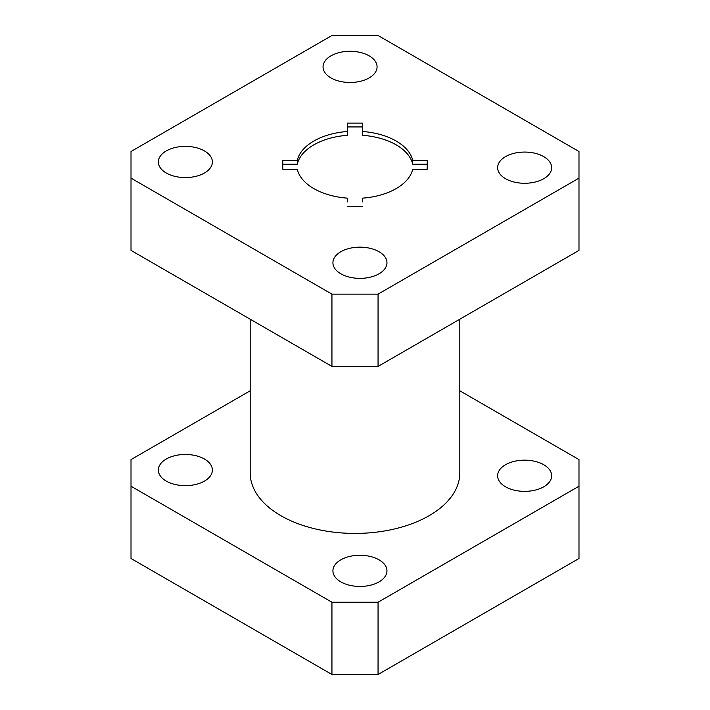 <?xml version="1.0" encoding="UTF-8"?>
<svg xmlns="http://www.w3.org/2000/svg" width="710" height="710" viewBox="0 0 710 710"><rect width="100%" height="100%" fill="white"/><g stroke="black" fill="none" stroke-linecap="round" stroke-linejoin="round"><path stroke-width="1.06" d="M204.462 150.937A27.015 15.602 0 0 0 175.024 147.556A27.015 15.602 0 0 0 158.339 161.969A27.015 15.602 0 0 0 166.255 173A27.015 15.602 0 0 0 195.703 176.382A27.015 15.602 0 0 0 212.379 161.969A27.015 15.602 0 0 0 204.462 150.937M369.164 55.85A27.015 15.602 0 0 0 339.717 52.469A27.015 15.602 0 0 0 323.041 66.882A27.015 15.602 0 0 0 330.958 77.914A27.015 15.602 0 0 0 360.396 81.295A27.015 15.602 0 0 0 377.081 66.882A27.015 15.602 0 0 0 369.164 55.85M543.745 156.644A27.015 15.602 0 0 0 514.297 153.262A27.015 15.602 0 0 0 497.621 167.675A27.015 15.602 0 0 0 505.538 178.707A27.015 15.602 0 0 0 534.976 182.088A27.015 15.602 0 0 0 551.661 167.675A27.015 15.602 0 0 0 543.745 156.644M379.042 251.73A27.015 15.602 0 0 0 349.604 248.349A27.015 15.602 0 0 0 332.919 262.762A27.015 15.602 0 0 0 340.836 273.794A27.015 15.602 0 0 0 370.283 277.175A27.015 15.602 0 0 0 386.959 262.762A27.015 15.602 0 0 0 379.042 251.73M250.186 319.207L250.186 472.913A104.814 60.51 0 0 0 280.885 515.7A104.814 60.51 0 0 0 395.115 528.817A104.814 60.51 0 0 0 459.814 472.913L459.814 319.207M204.462 459.033A27.015 15.602 0 0 0 175.024 455.651A27.015 15.602 0 0 0 158.339 470.055A27.015 15.602 0 0 0 166.255 481.087A27.015 15.602 0 0 0 195.703 484.468A27.015 15.602 0 0 0 212.379 470.055A27.015 15.602 0 0 0 204.462 459.033M379.042 559.826A27.015 15.602 0 0 0 349.604 556.445A27.015 15.602 0 0 0 332.919 570.849A27.015 15.602 0 0 0 340.836 581.88A27.015 15.602 0 0 0 370.283 585.262A27.015 15.602 0 0 0 386.959 570.849A27.015 15.602 0 0 0 379.042 559.826M543.745 464.73A27.015 15.602 0 0 0 514.297 461.349A27.015 15.602 0 0 0 497.621 475.762A27.015 15.602 0 0 0 505.538 486.794A27.015 15.602 0 0 0 534.976 490.175A27.015 15.602 0 0 0 551.661 475.762A27.015 15.602 0 0 0 543.745 464.73M297.277 160.38L297.277 164.188A58.229 33.618 180 0 1 347.314 135.299L347.314 131.492A58.229 33.618 0 0 0 297.277 160.38L282.793 160.38L282.793 169.255L297.277 169.255A58.229 33.618 0 0 0 313.829 188.594A58.229 33.618 0 0 0 347.314 198.143L347.314 201.951M362.686 201.951L362.686 198.143A58.229 33.618 0 0 0 412.723 169.255L427.207 169.255L427.207 160.38L412.723 160.38A58.229 33.618 0 0 0 362.686 131.492L362.686 135.299A58.229 33.618 180 0 1 412.723 164.188L412.723 160.38M250.186 390.793L131.013 459.601L131.013 486.226L331.943 602.231L378.057 602.231L378.057 674.5L578.987 558.495L578.987 459.601L459.814 390.793M131.013 486.226L131.013 558.495L331.943 674.5L331.943 602.231M378.057 602.231L578.987 486.226M378.057 674.5L331.943 674.5M378.057 294.144L378.057 366.413L578.987 250.399L578.987 151.505L378.057 35.5L331.943 35.5L131.013 151.505L131.013 178.13L331.943 294.144L378.057 294.144L578.987 178.13M378.057 366.413L331.943 366.413L331.943 294.144M131.013 178.13L131.013 250.399L331.943 366.413M347.314 131.492L347.314 123.132L362.686 123.132L362.686 131.492M362.686 206.504L347.314 206.504M282.793 169.255L282.793 164.188L297.277 164.188M347.314 126.939L362.686 126.939M412.723 164.188L427.207 164.188L427.207 169.255"/></g></svg>

